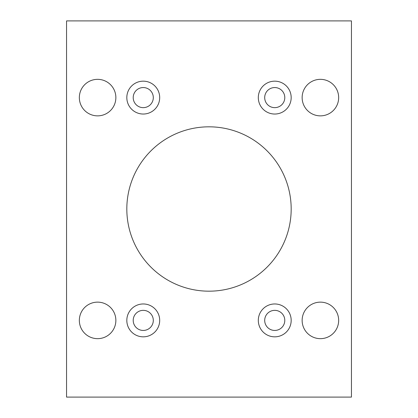 <?xml version="1.0" encoding="UTF-8"?>
<svg xmlns="http://www.w3.org/2000/svg" width="418" height="418" viewBox="0 0 418 418"><rect width="100%" height="100%" fill="white"/><g stroke="black" fill="none" stroke-linecap="round" stroke-linejoin="round"><path stroke-width="0.63" d="M351.444 20.9L66.556 20.9L66.556 397.1L351.444 397.1L351.444 20.9M143.254 336.835A16.438 16.438 0 0 1 129.021 312.183A16.438 16.438 0 0 1 157.492 312.183A16.438 16.438 0 0 1 143.254 336.835M274.746 336.835A16.438 16.438 0 0 1 260.508 312.183A16.438 16.438 0 0 1 288.979 312.183A16.438 16.438 0 0 1 274.746 336.835M274.746 114.036A16.438 16.438 0 0 1 260.508 89.384A16.438 16.438 0 0 1 288.979 89.384A16.438 16.438 0 0 1 274.746 114.036M143.254 114.036A16.438 16.438 0 0 1 129.021 89.384A16.438 16.438 0 0 1 157.492 89.384A16.438 16.438 0 0 1 143.254 114.036M115.864 97.603A18.261 18.261 0 0 0 88.47 81.787A18.261 18.261 0 0 0 88.47 113.414A18.261 18.261 0 0 0 115.864 97.603M338.664 97.603A18.261 18.261 0 0 0 311.269 81.787A18.261 18.261 0 0 0 311.269 113.414A18.261 18.261 0 0 0 338.664 97.603M115.864 320.397A18.261 18.261 0 0 0 88.47 304.586A18.261 18.261 0 0 0 88.47 336.213A18.261 18.261 0 0 0 115.864 320.397M338.664 320.397A18.261 18.261 0 0 0 311.269 304.586A18.261 18.261 0 0 0 311.269 336.213A18.261 18.261 0 0 0 338.664 320.397M209 126.821A82.179 82.179 0 0 1 280.17 250.089A82.179 82.179 0 0 1 137.83 250.089A82.179 82.179 0 0 1 209 126.821M133.211 320.397A10.042 10.042 0 0 1 148.28 311.703A10.042 10.042 0 0 1 148.28 329.097A10.042 10.042 0 0 1 133.211 320.397M264.698 320.397A10.042 10.042 0 0 1 279.767 311.703A10.042 10.042 0 0 1 279.767 329.097A10.042 10.042 0 0 1 264.698 320.397M264.698 97.603A10.042 10.042 0 0 1 279.767 88.903A10.042 10.042 0 0 1 279.767 106.297A10.042 10.042 0 0 1 264.698 97.603M133.211 97.603A10.042 10.042 0 0 1 148.28 88.903A10.042 10.042 0 0 1 148.28 106.297A10.042 10.042 0 0 1 133.211 97.603"/></g></svg>
